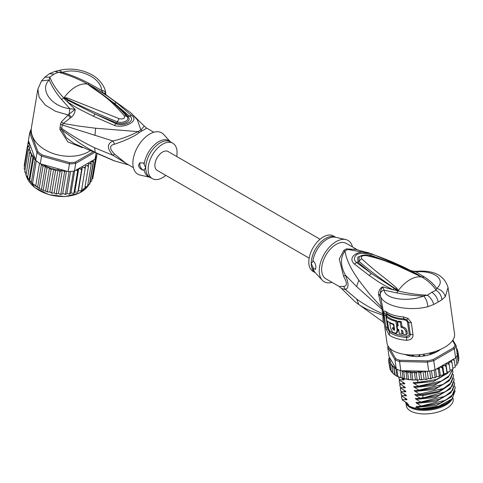 <?xml version="1.0" encoding="UTF-8"?>
<svg xmlns="http://www.w3.org/2000/svg" width="483" height="483" viewBox="0 0 483 483"><rect width="100%" height="100%" fill="white"/><g stroke="black" fill="none" stroke-linecap="round" stroke-linejoin="round"><path stroke-width="0.72" d="M452.976 397.907L453.163 399.218A23.631 11.067 172 0 1 447.608 407.785A23.631 11.067 172 0 1 446.214 408.648A23.631 11.067 172 0 1 421.418 413.828A23.631 11.067 172 0 1 406.36 405.786L406.004 403.233M406.245 403.583A23.631 11.067 -8 0 0 422.341 410.333A23.631 11.067 -8 0 0 445.712 405.074A23.631 11.067 -8 0 0 447.107 404.205A23.631 11.067 -8 0 0 452.173 398.795M419.395 354.721L419.027 355.995M423.573 354.226L424.485 355.772M418.966 355.579L419.347 355.784M424.002 355.307L424.376 355.005M357.13 249.633L346.335 243.396A20.449 11.803 120 0 0 330.577 248.878A20.449 11.803 120 0 0 321.648 269.454A20.449 11.803 120 0 0 325.886 278.818L339.163 286.479L343.63 286.359C347.289 286.117 347.289 282.803 343.63 276.421L339.271 259.057L343.721 250.484A9.086 4.721 -124.5 0 0 344.971 251.075C346.263 259.359 350.875 269.073 358.815 280.212L369.302 293.773L381.528 307.212L382.759 313.751C373.25 309.633 364.55 304.725 356.653 299.043L345.399 289.516C348.901 288.212 348.901 283.43 345.399 275.159C340.304 265.517 340.159 257.487 344.971 251.075A20.624 11.906 -60 0 1 347.766 249.457L354.782 249.156L371.801 253.841L347.766 249.457A9.086 5.724 65 0 1 346.492 248.884L356.418 249.482M343.63 276.421L345.399 275.159L356.593 286.558L383.164 310.394L380.314 295.185C381.582 305.552 407.682 311.952 427.841 306.717L433.782 304.441L438.166 302.044L441.915 299.744L445.32 296.628L448.049 287.476L454.545 333.765A34.082 15.963 -8 0 1 444.523 347.368A34.082 15.963 -8 0 1 408.757 354.842A34.082 15.963 -8 0 1 387.04 343.232L384.275 323.544L383.164 310.394M411.329 322.662L408.05 318.394L406.783 319.806L408.576 322.246L410.26 334.254C410.26 336.283 409.053 337.357 406.638 337.472A33.17 15.534 172 0 1 389.648 332.316L387.861 329.02L385.857 315.532L385.796 314.276L387.034 313.696A33.17 15.534 -8 0 0 404.03 318.846L406.783 319.806L406.318 320.519L407.483 322.034A2.27 1.063 172 0 1 408.576 322.246A4.546 2.125 172 0 0 411.329 322.662L413.013 334.671C413.14 338.106 411.021 339.984 406.656 340.292A34.082 15.963 172 0 1 389.195 334.997L386.183 329.243L383.816 312.386C383.9 310.901 384.601 310.641 385.911 311.601A34.082 15.963 -8 0 0 403.371 316.896L408.05 318.394M382.639 307.381L381.528 307.212L378.606 294.63C378.533 290.965 379.843 288.375 382.542 286.848L393.259 289.794C381.22 284.07 377.978 281.492 369.115 275.388L354.359 264.008C345.906 256.274 361.302 248.135 371.53 254.094C377.452 255.996 384.45 258.653 392.528 262.064L390.596 262.722M371.801 253.841L410.755 270.558L421.719 277.043L397.183 265.578L385.784 261.176C380.175 259.136 373.824 257.306 366.748 255.682C362.322 255.296 360.608 256.286 361.604 258.653C378.557 274.356 383.562 276.324 396.736 288.164L398.306 290.567L396.76 292.921L384.184 290.192C381.781 290.724 380.453 292.076 380.212 294.256L380.314 295.185L378.805 296.007M405.563 269.091L417.753 274.948L418.773 275.038C408.612 269.423 405.231 267.654 392.528 262.064M445.32 296.628C444.01 292.354 441.112 289.619 436.632 288.436C446.455 280.285 435.207 270.202 415.96 271.851L416.207 271.295C412.524 271.186 410.731 270.957 410.822 270.595L415.96 271.851L424.382 276.97C429.852 280.502 433.939 284.318 436.632 288.436L436.058 290.247C439.458 292.336 441.408 295.505 441.915 299.744M420.276 276.306L422.033 277.133C428.463 281.034 433.136 285.399 436.058 290.247L431.838 292.257C435.207 294.509 437.32 297.769 438.166 302.044M343.63 286.359L345.399 289.516L341.553 288.514L339.163 286.479M354.963 301.73L358.869 304.598C362.22 306.808 365.716 308.703 369.35 310.297L382.868 315.236L383.019 321.926L384.281 323.562M383.75 314.469L382.759 313.751L382.868 315.236L383.973 316.51M332.026 282.362A23.854 13.772 -60 0 1 322.258 280.225A23.854 13.772 -60 0 1 319.239 270.848A23.854 13.772 -60 0 1 328.295 248.353A23.854 13.772 -60 0 1 345.743 239.556A23.854 13.772 -60 0 1 352.475 246.946M313.376 261.025L311.221 263.434A20.449 11.803 -60 0 1 311.221 263.193A20.449 11.803 -60 0 1 320.157 242.84A20.449 11.803 -60 0 1 335.776 237.304L333.481 235.976A20.449 11.803 120 0 0 317.723 241.458A20.449 11.803 120 0 0 308.794 262.034A20.449 11.803 120 0 0 313.032 271.398L315.333 272.726A20.449 11.803 -60 0 1 311.221 263.434L313.376 268.331L315.327 269.448L315.864 267.6C315.81 264.793 314.982 262.601 313.376 261.025M315.604 269.134A4.546 2.626 60 0 1 313.376 268.331M431.838 292.257L427.461 295.21C417.028 294.702 407.247 293.278 398.125 290.941L371.518 273.553L356.629 262.583C353.574 259.987 353.689 257.246 356.985 254.366C361.302 252.887 365.607 253.074 369.9 254.927L389.437 262.239M396.736 288.164L395.921 289.051L398.022 290.772L393.259 289.794L394.098 288.641M398.24 290.814L395.921 289.051C382.041 279.941 369.749 270.715 359.056 261.375L359.147 256.968C359.044 256.37 363.832 254.143 367.811 255.429L366.748 255.682M397.968 290.772L396.682 290.802M433.782 304.441C432.508 300.45 430.401 297.371 427.461 295.21L423.488 296.025C408.443 302.225 384.842 299.285 384.184 290.192L382.542 286.848C381.027 289.456 380.248 291.925 380.212 294.256L378.606 294.63M396.76 292.921C405.708 294.69 414.619 295.723 423.488 296.025C425.988 298.355 427.437 301.917 427.841 306.717M369.115 275.388L371.518 273.553L357.939 262.293L361.604 258.653M354.359 264.008L356.629 262.583L357.939 262.293L357.8 257.113L364.007 255.078M371.53 254.094L369.199 255.779M421.303 276.596L417.753 274.948M421.949 277.121L419.069 275.715M410.822 270.595L411.178 270.752M403.371 316.896L404.356 319.824L406.318 320.519M407.483 322.034L409.167 334.043C409.113 335.341 408.268 336.017 406.632 336.059L406.656 340.292M389.195 334.997L389.878 330.976L388.61 328.802L387.438 321.074M386.817 316.673L386.69 315.121L387.595 314.741A32.717 15.323 172 0 0 404.356 319.824M397.6 321.738L398.584 321.171A32.717 15.323 -8 0 0 401.331 321.63L400.316 322.215A34.082 15.963 172 0 1 397.6 321.738L398.185 325.916A34.082 15.963 172 0 1 397.05 325.663L397.551 329.243A34.082 15.963 -8 0 0 398.686 329.491L399.272 333.668A34.082 15.963 -8 0 0 401.995 334.139L401.409 329.967L402.846 331.326L403.263 334.308A34.082 15.963 -8 0 0 406.324 334.592L405.907 331.61C405.309 329.309 403.679 327.86 401.029 327.263L402.037 326.677L401.331 321.63M406.324 334.592L407.392 333.97L406.976 330.988C406.445 328.754 404.796 327.317 402.037 326.677M401.995 334.139L403.003 333.56L402.611 330.74M397.05 325.663L398.028 325.101A32.717 15.323 -8 0 0 398.07 325.107M390.318 322.777L389.811 323.073L390.481 327.842L392.594 332.298L396.066 333.288L397.032 332.733L398.185 330.45L398.095 329.364M397.533 325.385L396.887 320.79L395.915 321.358A34.082 15.963 172 0 1 386.273 316.993L387.281 316.407A32.717 15.323 -8 0 0 396.887 320.79M393.832 324.365L393.397 324.612L393.905 328.192A34.082 15.963 -8 0 1 392.486 327.655L392.649 328.851L393.585 328.078M393.615 328.289L394.575 329.78M400.316 322.215L401.029 327.263M395.915 321.358L397.171 330.3L398.143 329.738M396.066 333.288L397.171 330.3M393.397 324.612A34.082 15.963 172 0 1 389.811 323.073M394.333 327.939L393.905 328.192M386.273 316.993L386.774 320.573A34.082 15.963 -8 0 0 393.808 324.184L394.575 329.75L394.279 330.384L392.649 328.851M389.419 347.935L395.686 358.718A34.082 15.963 -8 0 0 399.864 360.282L427.37 360.892A34.082 15.963 -8 0 0 433.136 359.551L453.465 347.814A34.082 15.963 -8 0 0 455.052 344.91L452.535 340.587M440.405 349.463A22.496 10.535 172 0 1 437.447 351.497A22.496 10.535 172 0 1 404.905 354.431M389.672 357.607L388.658 358.947L389.395 358.489L390.415 358.893L388.984 356.43L387.704 347.283L394.973 359.805L395.686 358.718M443.859 373.721L442.748 365.77L444.644 365.667L445.984 366.398L447.023 372.967L446.419 373.456L443.859 373.721L443.557 374.651L443.249 374.458L442.772 375.128L440.315 375.219L439.765 376.148L439.301 375.955L438.262 376.655L436.487 376.511L435.708 377.428L435.092 377.223L434.126 377.851L432.454 377.585L431.452 378.473L430.697 378.249L429.816 378.799L428.282 378.418L427.081 379.258L426.187 379.004L425.414 379.487L424.044 378.998L422.655 379.777L419.745 379.529L417.867 380.139L417.143 379.674L413.671 380.079L412.766 379.578L412.132 379.994L403.154 378.569L402.079 370.92L400.83 370.66A34.987 16.386 172 0 1 400.081 370.431A34.987 16.386 -8 0 1 396.893 369.241A34.987 16.386 172 0 1 396.259 368.952L394.973 359.805A34.987 16.386 -8 0 0 399.544 361.513L399.864 360.282M400.83 370.66L399.544 361.513L427.437 362.135L427.37 360.892M435.02 369.809L433.734 360.668L454.352 348.762L455.632 357.909L435.02 369.809A34.987 16.386 172 0 1 434.084 370.069A34.987 16.386 172 0 1 429.689 371.089A34.987 16.386 172 0 1 428.717 371.276L427.437 362.135A34.987 16.386 -8 0 0 433.734 360.668L433.136 359.551M455.632 357.909A34.987 16.386 172 0 0 455.97 357.432A34.987 16.386 172 0 0 457.184 355.216A34.987 16.386 172 0 0 457.371 354.733L456.085 345.593L452.885 340.08M453.465 347.814L454.352 348.762A34.987 16.386 -8 0 0 456.085 345.593L455.052 344.91M388.133 346.251A34.987 16.386 -8 0 0 387.704 347.283L388.513 346.371M435.708 377.428L435.092 377.223L434.084 370.069M436.487 376.511L435.509 369.531M432.454 377.585L431.488 370.709M435.449 377.615L434.126 377.851M431.452 378.473L430.697 378.249L429.689 371.089M428.282 378.418L427.28 371.246M431.132 378.648L429.816 378.799M428.717 371.276L426.084 371.222L425.294 372.641L426.187 379.004M427.081 379.258L425.414 379.487M424.044 378.998L422.945 371.149M426.084 371.222L423.229 371.155L424.297 371.536L425.294 372.641M423.229 371.155L421.538 371.825L420.753 373.124L421.647 379.481M422.655 379.777L420.778 379.916M419.745 379.529L418.634 371.578L420.753 373.124M418.634 371.578L417.354 372.061L416.255 373.317L417.143 379.674M417.867 380.139L416.08 380.03M415.416 379.783L414.299 371.832L416.255 373.317M414.299 371.832L411.872 373.214L412.766 379.578M411.154 379.729L410.037 371.777L411.872 373.214M410.037 371.777L407.694 372.834L408.582 379.191M407.042 379.348L405.931 371.445L407.694 372.834M402.079 370.92L403.776 372.164L405.931 371.445M403.776 372.164L404.669 378.527M403.154 378.569L401.083 377.591C400.117 377.609 399.055 377.211 397.901 376.396L396.12 375.828L392.921 373.341L392.027 366.977L393.675 366.76L395.16 374.971L394.786 374.705L393.675 366.76M400.081 370.431L401.083 377.591M396.893 369.241L397.901 376.396L396.935 376.233L395.849 368.487L396.259 368.952M450.096 371.119L448.991 371.832L447.077 372.049L445.96 364.097L447.874 363.874L449.22 364.532L448.785 362.28L450.681 361.942L452.016 362.522L452.903 368.885L452.565 369.567L450.017 370.213M451.581 360.252L453.012 359.901L454.316 360.409L455.209 366.772L454.95 367.406L452.806 368.179M455.97 357.432L456.978 364.587L456.501 364.931L456.978 364.587L456.93 364.973M456.978 364.587L455.101 366.005M457.184 355.216L458.186 362.377L457.576 362.775L458.186 362.377L458.162 362.691M458.186 362.377L456.858 363.735M456.84 353.478L457.92 353.804L458.814 360.167L457.956 361.429M458.85 358.018L458.621 358.803M443.557 374.651L442.362 368.094L442.748 365.77M439.765 376.148L439.301 375.955L438.407 369.592L439.077 367.472M439.572 376.342L438.262 376.655M389.872 368.131L388.622 361.103L389.479 360.65L390.65 361.049L389.177 363.198L390.222 362.799L391.001 363.065L390.318 365.16L392.13 364.955L392.027 366.977M389.177 363.198L390.113 369.718L391.339 370.751M391.302 371.789L391.798 371.542L391.212 371.524L392.842 372.779M449.22 364.532L450.114 370.89M447.023 372.967L447.077 372.049M445.984 366.398L445.96 364.097M440.315 375.219L439.216 367.388M439.427 367.267L441.051 367.285L442.362 368.094M436.964 368.692L438.407 369.592M454.316 360.409L453.688 359.032M456.9 351.407L457.956 351.642L456.767 350.447M452.016 362.522L451.225 360.457M422.752 371.143L403.07 370.709A34.082 15.963 -8 0 0 409.747 371.807M392.069 365.293A34.082 15.963 -8 0 0 395.674 367.943L390.542 359.104L389.37 359.805L388.622 361.103M390.318 365.16L391.212 371.524M394.267 368.614L395.849 368.487M388.652 358.76L388.845 360.312M395.674 367.943L396.036 368.674M389.322 357.003L389.425 357.734M457.92 353.804L456.96 352.675M456.58 349.414L457.395 349.559L456.109 348.328M457.353 349.396L457.594 350.978M457.956 351.642L458.85 358.006M402.424 378.37L403.824 379.191M403.396 378.92C404.428 379.584 404.476 379.91 403.534 379.91L399.526 379.71L399.598 380.218L404.386 383.164M403.957 382.892C404.989 383.556 405.038 383.888 404.096 383.888L400.081 383.689L400.153 384.196L404.941 387.143M404.512 386.871C405.545 387.535 405.593 387.861 404.651 387.861L400.642 387.668L400.709 388.169L405.497 391.115M405.068 390.844C406.106 391.508 406.149 391.84 405.213 391.84L401.198 391.641L401.27 392.148L406.058 395.094M405.629 394.822C406.662 395.486 406.71 395.819 405.768 395.812L401.759 395.619L401.826 396.12L406.614 399.067M406.185 398.801C407.223 399.459 407.266 399.791 406.324 399.791L402.315 399.592L402.387 400.099L407.175 403.045M406.746 402.774C407.779 403.438 407.827 403.77 406.885 403.764L408.527 404.428L408.727 405.823L409.844 406.475L415.984 408.533L415.791 407.139L419.401 408.491L417.366 407.314C416.322 406.632 416.274 406.306 417.227 406.318L421.236 406.517L439.681 403.353L451.593 396.567L455.234 387.831L453.084 394.351L445.362 400.359L421.164 406.01L421.236 406.517M421.164 406.01L416.805 403.335C415.766 402.659 415.718 402.327 416.666 402.345L420.681 402.544L439.138 399.375L451.044 392.582L454.678 383.852L452.529 390.373L444.897 396.332L420.608 402.037L420.681 402.544M420.608 402.037L416.249 399.363C415.205 398.68 415.157 398.354 416.111 398.366L420.119 398.566L438.57 395.402L450.488 388.604L454.117 379.88L452.227 386.062L445.308 391.822L422.842 397.98L420.053 398.058L420.119 398.566M420.053 398.058L415.694 395.384C414.649 394.708 414.601 394.376 415.555 394.394L422.353 394.514L438.027 391.423L449.902 384.649L453.561 375.901L451.418 382.409L443.756 388.392L419.492 394.086L419.564 394.587M419.492 394.086L415.132 391.405C414.088 390.729 414.046 390.397 414.994 390.415L419.002 390.614L437.465 387.444L449.383 380.64L453 371.928L450.838 378.461L443.153 384.438L418.936 390.107L419.002 390.614M418.936 390.107L414.577 387.432C413.533 386.756 413.484 386.424 414.438 386.442L418.447 386.635L436.91 383.466L448.218 377.223L452.891 369.302M452.468 369.634L449.184 375.732L441.251 381.141L418.375 386.134L418.447 386.635M418.375 386.134L414.016 383.454C412.971 382.778 412.929 382.445 413.877 382.464L417.892 382.663L436.354 379.493L449.124 371.807M417.535 380.139L417.892 382.663M454.757 386.128L455.234 387.831M454.201 382.15L454.678 383.852M453.084 374.198L453.561 375.901M453.646 378.177L454.117 379.88M452.529 370.22L453 371.928M450.078 370.642L450.434 370.141M402.315 399.592L401.512 397.394L401.554 395.619M404.525 397.841L406.324 399.791M401.198 391.641L400.395 389.443L400.437 387.668M403.408 389.89L405.213 391.84M416.805 403.335L436.252 401.385L450.591 392.999M455.173 390.904L451.991 398.976L438.636 406.251L421.013 408.636L419.401 408.491M417.366 407.314L436.807 405.358L451.152 396.978M406.698 403.746L406.088 403.07L406.885 403.764M401.759 395.619L400.956 393.422L400.993 391.647M403.963 393.868L405.768 395.812M416.249 399.363L435.69 397.406L450.035 389.026M415.694 395.384L423.066 395.559L438.709 392.19L449.48 385.048M401.512 397.394L402.387 400.099M400.395 389.443L401.27 392.148M400.956 393.422L401.826 396.12M400.642 387.668L399.839 385.47L400.709 388.169M399.839 385.47L399.876 383.695M400.081 383.689L399.278 381.492L400.153 384.196M399.278 381.492L399.32 379.716M399.526 379.71L398.723 377.513L399.598 380.218M398.723 377.513L398.68 377.072M418.846 406.469L439.681 403.353M418.435 402.502L438.407 399.634M417.729 398.517L438.57 395.402M417.318 394.551L422.927 394.563L437.278 391.683M406.088 403.07L405.328 401.971M451.991 398.976L451.514 399.453A25.901 12.129 172 0 1 421.013 408.636M416.757 390.572L436.729 387.704M416.195 386.599L436.179 383.725M415.646 382.621L435.624 379.747M415.132 391.405L434.579 389.455L448.918 381.069M414.577 387.432L434.018 385.476L448.363 377.096M414.016 383.454L433.462 381.504L447.801 373.118M402.846 385.917L404.651 387.861M402.291 381.938L404.096 383.888M401.898 378.219L403.534 379.91M415.984 408.533A24.198 11.332 -8 0 0 445.912 403.83A24.198 11.332 -8 0 0 450.216 400.624A24.198 11.332 -8 0 0 450.271 400.57M405.436 402.152A24.198 11.332 -8 0 0 408.727 405.823M450.216 400.624L449.703 401.138A23.516 11.012 172 0 1 445.525 404.247A23.516 11.012 172 0 1 410.212 406.68A23.516 11.012 172 0 1 410.049 406.589M438.649 350.211L438.812 350.531A22.037 10.324 172 0 1 435.31 352.554L434.525 352.505A0.912 0.423 172 0 0 433.293 352.542A20.449 9.575 -8 0 1 430.275 353.689A0.912 0.423 -8 0 0 429.755 354.16A0.912 0.423 -8 0 0 429.816 354.287L429.653 354.691A22.037 10.324 172 0 1 424.895 355.802L424.352 355.56A0.912 0.423 172 0 0 423.386 355.289M419.92 355.657A0.912 0.423 -8 0 0 418.942 356.128L418.393 356.484A22.037 10.324 172 0 1 413.653 356.382L413.436 356.315M413.653 356.382L413.575 355.802A0.912 0.423 172 0 0 413.062 355.5A20.449 9.575 -8 0 1 410.073 354.993A0.912 0.423 -8 0 0 408.835 355.216L408.05 355.428A22.037 10.324 172 0 1 405.37 354.492M413.575 355.802A0.912 0.423 172 0 1 413.502 356.007L413.406 356.122M401.524 370.89L403.07 370.709M309.156 258.139L157.144 170.372A10.904 6.297 -60 0 1 154.88 165.379A10.904 6.297 -60 0 1 159.644 154.403A10.904 6.297 -60 0 1 168.048 151.487L320.06 239.248M35.7 160.217L35.187 159.462L33.484 158.744L33.001 156.498L31.244 155.858L31.377 153.522L27.561 177.847L31.938 183.172L40.047 188.859L43.79 190.622L47.412 191.666L46.863 191.787L49.84 192.113L51.79 192.886L55.473 170.897L53.74 168.79L51.095 169.672L49.188 167.631A34.082 22.798 -170.5 0 1 42.51 164.413L40.27 163.785A34.987 23.401 9.5 0 1 39.521 163.278A34.987 23.401 9.5 0 1 37.873 162.065A34.987 23.401 9.5 0 1 36.334 160.791A34.987 23.401 9.5 0 1 35.7 160.217L36.986 152.556L37.916 151.68L30.743 132.27L29.711 132.873A34.987 23.401 -170.5 0 1 31.262 129.082M92.434 152.272L75.366 162.125A34.082 22.798 -170.5 0 1 69.6 162.614L42.093 154.94L41.55 156.124A34.987 23.401 -170.5 0 1 39.159 154.403A34.987 23.401 -170.5 0 1 36.986 152.556L29.711 132.873L28.425 140.535L35.114 158.635A34.082 22.798 -170.5 0 1 31.371 153.721M42.093 154.94A34.082 22.798 -170.5 0 1 37.916 151.68M75.366 162.125L75.746 163.369A34.987 23.401 -170.5 0 1 69.443 163.9L69.6 162.614M93.883 152.9L75.746 163.369L74.46 171.03L95.079 159.13L95.972 153.787M30.743 132.27A34.082 22.798 -170.5 0 1 31.25 130.748M42.51 164.413L68.157 171.568L69.443 163.9L41.55 156.124L40.27 163.785M68.157 171.568A34.987 23.401 9.5 0 0 69.129 171.537A34.987 23.401 9.5 0 0 73.531 171.163A34.987 23.401 9.5 0 0 74.46 171.03M96.95 154.198L96.811 155.025A34.987 23.401 9.5 0 1 96.624 155.665A34.987 23.401 9.5 0 1 95.417 158.527A34.987 23.401 9.5 0 1 95.079 159.13M35.494 159.927L35.114 158.635M65.616 170.855L64.511 172.171L63.641 170.831L62.367 169.962L59.97 171.731L58.075 169.497L55.473 170.897M84.99 187.09L87.55 186.311L91.233 164.323L90.061 163.713L88.407 163.791L88.437 166.502L87.248 165.772L85.557 165.699L85.201 168.368L84.012 167.529L82.321 167.299L81.579 169.895L80.407 168.941L78.747 168.567L77.624 171.06L76.344 169.944M91.233 164.323L91.046 162.819A34.082 22.798 -170.5 0 1 90.061 163.713M87.761 185.025L89.5 184.289L93.183 162.3L92.144 161.684L90.671 161.751L91.046 162.819M93.195 160.217L93.533 161.871L89.85 183.866L89.337 183.649L89.85 183.866A34.987 23.401 9.5 0 1 89.5 184.289L89.784 184.047M26.191 174.441L29.541 152.845L30.351 150.521L28.394 149.754L29.958 147.544L28.926 146.735L27.839 146.639L29.922 144.622L28.829 143.644L27.875 143.56L29.089 142.334M29.541 152.845L31.172 153.365A34.082 22.798 -170.5 0 1 30.097 151.119M32.542 183.449L36.334 160.791M35.73 185.937L39.521 163.278M39.31 188.159L42.993 166.17L41.478 164.377L37.614 187.446M41.478 164.377L40.904 164.154M43.228 190.079L46.911 168.09L45.366 166.158L41.472 189.439M45.366 166.158L42.993 166.17M33.001 156.498L29.107 179.785M27.791 178.414L27.507 177.992L31.244 155.858M30.411 181.656L29.608 180.763L33.484 158.744M35.187 159.462L31.323 182.532M46.911 168.09L49.188 167.631M93.261 175.734L96.992 154.216M62.367 169.962L58.461 193.285L59.735 194.154L60.828 194.16L64.511 172.171M60.429 194.438L61.027 194.468L60.429 194.438M60.828 194.16L61.595 194.251L62.73 193.508L65.489 194.474M66.485 171.097L62.73 193.508M65.338 194.196L65.972 194.202L65.338 194.196L69.129 171.537M65.972 194.202L66.932 193.345L68.447 193.991L69.733 193.822L73.531 171.163M70.596 171.459L66.932 193.345M69.83 194.081L69.311 194.148L70.995 192.802L72.595 193.315L73.941 193.049L77.624 171.06M69.733 193.822L70.222 193.755M74.66 170.916L70.995 192.802M73.984 193.291L73.531 193.399L74.841 191.89L76.501 192.264L77.896 191.89L81.579 169.895M73.941 193.049L74.273 192.922M78.747 168.567L74.841 191.89M77.89 192.119L77.515 192.252L78.415 190.622L80.106 190.851L81.518 190.356L85.201 168.368M82.321 167.299L78.415 190.622M81.742 189.022L83.342 189.094L84.754 188.491L88.437 166.502M87.55 186.311L87.145 186.142L87.465 186.529M90.128 182.188L91.619 181.185L95.417 158.527M91.631 179.386L92.827 178.324L96.624 155.665M28.068 143.149L28.479 140.686M24.186 165.578L24.512 166.502M24.192 165.548L27.875 143.56M47.841 192.113L47.412 191.666L51.095 169.672M49.477 167.661L45.571 190.984M53.74 168.79L49.84 192.113M51.325 193.085L52.098 193.266L51.325 193.085M51.79 192.886L52.889 193.194L54.168 192.82L55.201 193.629L56.288 193.725L59.97 171.731M58.075 169.497L54.168 192.82M55.883 193.967L56.529 194.063L55.883 193.967M56.288 193.725L57.169 193.906L58.461 193.285M25.019 170.058L24.156 168.633L27.839 146.639M24.724 171.936L28.394 149.754M25.309 171.658L24.711 171.743L26.07 173.554M25.871 175.027L27.471 176.844M165.79 175.365A20.449 11.803 -60 0 1 152.368 178.638A20.449 11.803 -60 0 1 148.136 169.279A20.449 11.803 -60 0 1 157.06 148.698A20.449 11.803 -60 0 1 172.817 143.222A20.449 11.803 -60 0 1 177.056 152.58A20.449 11.803 -60 0 1 176.693 156.48M143.554 170.288C140.662 169.461 138.977 167.764 138.494 165.198L139.841 162.886L143.554 162.976L145.715 167.879L143.554 170.288A4.546 2.626 60 0 1 139.78 164.455A4.546 2.626 60 0 1 140.384 162.632M64.173 97.904L66.781 99.021L64.13 97.626L67.258 97.946L66.781 99.021C82.37 106.942 99.226 114.543 117.351 121.831L119.108 118.643C123.527 119.416 125.242 118.426 124.246 115.678L126.794 116.379C130.772 120.496 122.537 123.69 117.351 121.831L116.675 123.002C122.845 125.26 132.529 121.408 127.91 116.512C124.608 112.66 120.08 108.24 114.332 103.253L129.221 115.968C136.991 120.056 124.216 127.434 115.95 123.63L95.254 114.091L116.675 123.002L114.32 125.423L93.322 116.204L95.254 114.091L68.097 100.428L64.04 97.946L65 98.641L64.547 99.039L63.828 98.019L64.13 97.626A29.535 17.056 -60 0 1 75.837 86.723A29.535 17.056 -60 0 1 87.544 84.108L89.929 85.684L87.725 84.12L89.168 84.839L114.332 103.253L116.735 102.867L131.491 115.509L127.91 116.512L126.794 116.379M87.84 84.241L99.589 92.331C109.55 99.25 118.607 107.25 126.751 116.325M67.258 97.946L119.108 118.643M89.114 85.352C102.287 95.151 107.292 96.377 124.246 115.678M170.517 141.893L163.592 134.389A23.854 13.772 120 0 0 144.695 137.836A23.854 13.772 120 0 0 132.873 163.248A23.854 13.772 120 0 0 140.112 175.063L150.068 177.309M87.61 84.09L87.725 84.12C78.602 79.043 68.828 75.07 58.389 72.202L54.018 74.122L49.791 77.165C52.713 84.368 57.386 91.287 63.816 97.928L63.901 97.783M133.374 167.667L126.238 163.55L114.61 154.137L112.968 155.327L94.565 147.75C82.931 142.135 71.967 135.675 61.667 128.375L62.301 125L112.968 140.964C106.912 143.741 106.912 148.529 112.968 155.327L128.291 164.733M54.018 74.122L49.471 73.676L44.834 77.214L49.791 77.165L49.218 79.943C39.395 89.156 50.643 106.332 69.89 108.735L69.027 114.592L71.375 117.248C73.857 115.063 75.094 112.43 75.1 109.345L69.89 108.735L61.468 99.341C55.998 92.953 51.91 86.487 49.218 79.943L41.484 80.981L37.879 89.071L39.123 97.276L45.342 105.119L55.563 111.319L68.145 114.96L61.395 121.915L60.52 124.119L59.874 129.396L61.739 129.836L79.792 143.203C86.083 147.243 87.326 148.082 95.223 152.399L115.274 161.201M128.719 164.981L114.06 160.779L74.225 143.608L66.394 137.746L61.739 129.836L61.667 128.375L59.886 127.488M59.874 129.396L67.789 141.875L82.333 147.641M60.52 124.119L62.301 125L63.273 123.467L78.536 126.045L95.628 128.23L138.084 131.63C129.661 135.958 121.287 139.068 112.968 140.964L114.61 144.194C109.291 145.395 109.291 148.71 114.61 154.137M87.882 84.241L89.089 83.396C80.142 78.657 71.23 74.98 62.361 72.353L58.389 72.202L54.905 71.442L59.276 70.349C69.908 67.934 80.16 69.093 90.025 73.821C100.482 78.729 105.843 88.697 105.626 93.255L106.194 95.006L103.308 93.062L101.665 90.393C104.068 90.647 105.397 91.667 105.638 93.454L103.308 93.062L92.591 86.723C104.63 93.901 107.872 96.244 116.735 102.867M89.089 83.396L101.665 90.393C101.007 77.256 77.407 67.215 62.361 72.353L59.276 70.349M37.879 89.071L31.443 127.488A34.082 22.798 9.5 0 0 50.274 152.423A34.082 22.798 9.5 0 0 88.794 151.65A34.082 22.798 9.5 0 0 89.741 151.076M61.395 121.915L63.273 123.467L70.379 117.937L68.145 114.96L75.1 109.345L64.547 99.039M89.168 84.839L92.591 86.723L91.752 86.729M153.823 132.251L146.687 128.134L142.129 130.893A9.086 5.724 65 0 1 140.879 130.012A20.624 11.906 120 0 0 138.084 131.63A9.086 4.721 -124.5 0 0 139.358 132.493C134.92 136.115 126.673 140.016 114.61 144.194M68.097 100.428L67.083 101.49C71.532 104.642 75.668 107.232 79.502 109.255L93.322 116.204M131.491 115.509C139.943 120.521 124.548 128.895 114.32 125.423M71.375 117.248L70.379 117.937M146.687 128.134L144.296 126.099L140.879 130.012L137.323 119.79L130.639 112.684L104.932 94.052M356.593 286.558L358.815 280.212M421.792 277.019L424.382 276.97M343.721 250.484A20.449 11.803 -60 0 1 346.498 248.884M356.653 299.043L358.869 304.598M345.743 239.556L335.6 237.268A20.721 11.96 120 0 0 312.779 261.605M312.779 267.063A20.721 11.96 120 0 0 315.206 272.587L322.258 280.225M421.677 276.982L421.719 277.043A29.535 17.056 120 0 0 410.013 279.657A29.535 17.056 120 0 0 398.306 290.567L398.01 290.645M409.167 334.043L410.26 334.254A4.546 2.125 -8 0 0 413.013 334.671M386.183 329.243L388.61 328.802M385.627 326.49A4.546 2.125 -8 0 0 387.535 327.468A2.27 1.063 172 0 1 388.386 327.836M383.949 314.554A4.546 2.125 -8 0 0 385.857 315.532A2.27 1.063 -8 0 1 386.708 315.9M383.816 312.386L386.69 315.121M385.911 311.601A4.546 3.629 126.7 0 0 387.034 313.696A2.27 1.817 -53.3 0 1 387.583 314.656L387.595 314.741M389.878 330.976A32.717 15.323 -8 0 0 393.621 333.125M394.436 333.469A32.717 15.323 -8 0 0 406.632 336.059M406.976 330.988L405.907 331.61M453.012 359.901A34.082 15.963 -8 0 0 453.76 359.111M456.984 351.364A34.082 15.963 -8 0 0 456.87 350.483M441.051 367.285A34.082 15.963 -8 0 0 442.44 366.7M444.644 365.667A34.082 15.963 -8 0 0 445.906 365.015M447.874 363.874A34.082 15.963 -8 0 0 448.979 363.162M450.681 361.942A34.082 15.963 -8 0 0 451.617 361.187M437.151 368.704A34.082 15.963 -8 0 0 438.649 368.197M424.297 371.536A34.082 15.963 -8 0 0 425.964 371.306M410.242 371.856A34.082 15.963 -8 0 0 413.382 372.043M414.963 372.079A34.082 15.963 -8 0 0 417.354 372.061M419.661 371.958A34.082 15.963 -8 0 0 421.538 371.825M389.515 357.686A34.082 15.963 -8 0 0 389.395 358.489M389.37 359.805A34.082 15.963 -8 0 0 389.479 360.65M389.787 361.785A34.082 15.963 -8 0 0 390.222 362.799M390.681 363.59A34.082 15.963 -8 0 0 391.598 364.792M422.842 397.98L422.927 394.563L422.353 394.514M438.612 350.664L438.558 350.247M438.739 350.235L438.781 350.549M429.864 354.594L429.816 354.287M413.502 356.007L413.551 356.363M26.167 175.583A32.947 22.037 9.5 0 0 34.915 187.549A32.947 22.037 9.5 0 0 35.084 187.682A32.947 22.037 9.5 0 0 88.679 184.941L79.417 193.043L65.006 196.581L48.946 194.703L34.957 187.724L26.124 175.528M65.501 170.928A34.082 22.798 -170.5 0 1 63.641 170.831M78.18 169.599A34.082 22.798 -170.5 0 1 76.501 169.992M81.965 168.392A34.082 22.798 -170.5 0 1 80.407 168.941M85.419 166.828A34.082 22.798 -170.5 0 1 84.012 167.529M88.486 164.945A34.082 22.798 -170.5 0 1 87.248 165.772M93.243 160.326A34.082 22.798 -170.5 0 1 92.144 161.684M93.533 161.871A34.987 23.401 -170.5 0 1 93.183 162.3M28.829 143.644A34.082 22.798 -170.5 0 1 28.968 142.394M52.828 168.869A34.082 22.798 -170.5 0 1 49.683 167.824M56.795 169.871A34.082 22.798 -170.5 0 1 54.41 169.31M61.075 170.584A34.082 22.798 -170.5 0 1 59.107 170.306M28.926 146.735A34.082 22.798 -170.5 0 1 28.811 145.383M29.686 150.002A34.082 22.798 -170.5 0 1 29.215 148.335M25.659 173.234A32.947 22.037 9.5 0 0 25.901 174.562M172.817 143.222L170.396 141.821A20.449 11.803 120 0 0 154.638 147.297A20.449 11.803 120 0 0 145.715 167.879A20.449 11.803 120 0 0 145.715 168.114A20.449 11.803 120 0 0 149.947 177.237L152.368 178.638M144.151 164.25A20.721 11.96 -60 0 1 155.266 144.097A20.721 11.96 -60 0 1 170.511 141.887M150.062 177.303A20.721 11.96 -60 0 1 144.151 169.708M61.468 99.341L64.058 97.995M94.565 147.75L95.223 152.399M142.129 130.893A20.449 11.803 120 0 0 139.358 132.493M94.946 135.475L95.628 128.23M416.207 271.295C433.71 269.925 444.324 275.316 448.049 287.476M383.019 321.926L355.21 301.929L341.553 288.514M420.053 276.198L404.211 268.463C392.637 263.018 380.501 258.671 367.811 255.429M449.703 371.59L450.15 371.3M446.986 373.16L446.419 373.456M443.442 374.85L442.772 375.128M413.671 380.079L412.132 379.994M397.358 376.474L406.058 379.221M396.12 375.828L395.106 375.219M393.337 373.92L393.011 373.637M409.687 379.765L407.706 379.499M439.138 399.375L438.202 399.707M417.493 394.563L417.155 394.539M438.027 391.417L437.097 391.749M437.465 387.444L436.535 387.777M416.95 390.584L416.612 390.566M436.91 383.466L435.98 383.798M416.388 386.605L416.05 386.587M436.354 379.493L435.418 379.819M415.827 382.633L415.495 382.608M416.829 390.578L417.173 390.596M416.268 386.599L416.624 386.623M415.712 382.627L416.074 382.645M438.262 350.362L438.335 350.851M429.755 354.16L429.816 354.625M410.212 406.68L409.844 406.475M31.938 183.172L36.841 186.969M43.79 190.622L42.528 190.073M40.047 188.859L38.223 187.833M25.895 174.611L25.647 173.222M44.834 77.214L41.484 80.981M54.905 71.442L49.471 73.676M130.639 112.684L144.296 126.099"/></g></svg>
